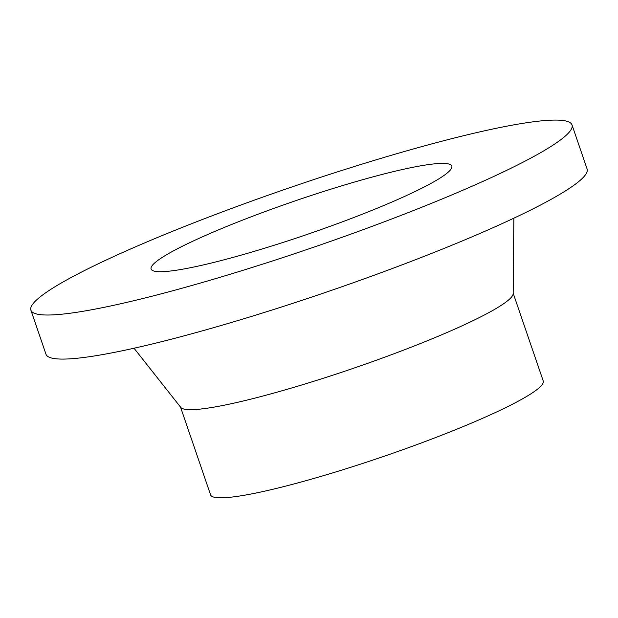 <?xml version="1.0" encoding="UTF-8"?>
<svg xmlns="http://www.w3.org/2000/svg" width="618" height="618" viewBox="0 0 618 618"><rect width="100%" height="100%" fill="white"/><g stroke="black" fill="none" stroke-linecap="round" stroke-linejoin="round"><path stroke-width="0.93" d="M190.823 224.017A285.972 32.028 161.1 0 1 572.013 124.921A285.972 32.028 161.1 0 1 311.827 247.857A285.972 32.028 161.1 0 1 30.9 310.182A285.972 32.028 161.1 0 1 190.823 224.017M572.013 124.921L587.1 168.992A285.972 32.028 161.1 0 1 326.922 291.928A285.972 32.028 161.1 0 1 45.987 354.253L30.9 310.182M239.977 221.144A158.926 17.798 161.1 0 1 451.812 166.072A158.926 17.798 161.1 0 1 307.223 234.392A158.926 17.798 161.1 0 1 151.101 269.031A158.926 17.798 161.1 0 1 239.977 221.144M513.172 293.195L543.23 380.974A175.806 19.691 161.1 0 1 383.284 456.547A175.806 19.691 161.1 0 1 210.584 494.863L180.526 407.084M513.852 218.185L513.172 293.604A175.806 19.691 161.1 0 1 353.102 368.398A175.806 19.691 161.1 0 1 180.78 407.409L134.013 348.228"/></g></svg>
